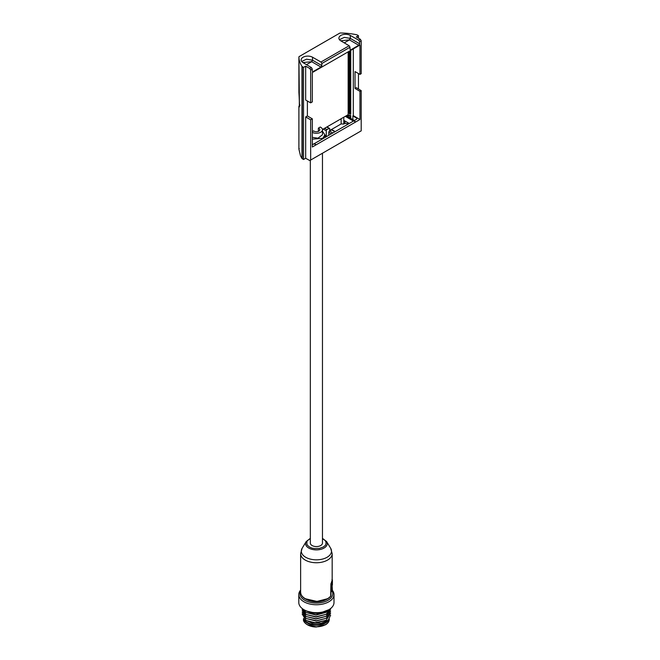 <?xml version="1.0" encoding="UTF-8"?>
<svg xmlns="http://www.w3.org/2000/svg" width="660" height="660" viewBox="0 0 660 660"><rect width="100%" height="100%" fill="white"/><g stroke="black" fill="none" stroke-linecap="round" stroke-linejoin="round"><path stroke-width="0.99" d="M326.197 612.34L316.008 615.087L306.05 612.513M326.197 614.328L316.008 617.067L306.05 614.501M326.197 616.308L316.008 619.055L306.042 616.481L316.008 618.758L326.188 616.291L330.685 608.957M302.123 609.947L306.05 616.465M302.049 608.404L306.058 614.485L316.008 616.77L326.188 614.312L330.767 608.388M302.329 608.619L306.058 612.505L316.008 614.79L326.188 612.332L329.81 609.097M330.676 610.97L326.18 618.296L316.338 620.755L306.067 618.469L302.14 611.977M328.804 609.724L318.079 613.742L306.537 611.069M308.88 611.911A12.862 7.425 0 0 0 323.92 611.911M330.685 612.967L326.18 620.276L315.043 622.726L306.058 620.449L302.132 613.924M330.643 615.095L328.309 620.103L321.205 623.263L312.238 623.23L305.266 619.963M306.058 620.449L316.008 623.015L326.18 620.276M306.067 618.469L316.008 621.035L326.18 618.296M310.332 160.231L310.332 543.064A6.072 3.506 0 0 0 312.106 545.539A6.072 3.506 0 0 0 318.722 546.298A6.072 3.506 0 0 0 322.468 543.064L322.468 153.227M310.332 538.676L309.524 539.088C307.618 540.449 306.735 541.39 306.884 541.909L306.884 544.211C308.195 545.894 305.456 543.642 309.524 547.033C313.261 548.773 312.122 548.006 314.408 548.551L319.341 548.41L323.276 547.033C326.436 544.343 325 546.315 326.123 543.064L325.669 541.365C325.339 541.117 326.279 541.109 322.468 538.676M309.787 160.553L361.201 130.862L309.787 160.553L305.671 158.26L303.526 159.497L303.526 67.386L302.263 66.644A1.213 0.701 0 0 1 301.991 66.396A48.551 28.025 180 0 1 298.897 57.032L299.326 98.381L299.326 106.936L298.897 106.318A1.213 0.701 180 0 1 298.897 106.309A1.213 0.701 180 0 1 298.897 106.293L298.897 149.127L298.897 106.309L299.491 105.303M298.897 149.127L299.252 148.615L298.897 149.127L300.498 155.843L301.991 158.524L303.526 159.497M298.897 92.458L298.897 92.482A1.213 0.701 0 0 1 298.897 92.458L298.897 92.458A1.213 0.701 0 0 0 298.897 92.458L298.897 57.016A1.213 0.701 0 0 1 299.252 56.521L339.636 33.206A1.213 0.701 0 0 1 340.519 33A48.551 28.025 180 0 1 356.738 34.782A1.213 0.701 180 0 1 357.167 34.939L358.454 35.673L358.454 38.173M310.654 160.042L310.654 119.806L305.671 116.936L305.671 158.26M361.201 90.626L359.956 91.336L355.022 88.44L356.309 87.697L361.201 90.626L361.201 130.862M303.526 67.386L305.671 66.148L309.787 68.475L311.388 67.551L303.097 62.675A6.674 3.853 180 0 1 301.141 59.953A6.674 3.853 180 0 1 305.266 56.389A6.674 3.853 180 0 1 312.535 57.222L320.974 62.015L349.156 45.746L340.857 40.87A6.674 3.853 180 0 1 338.902 38.148A6.674 3.853 180 0 1 343.027 34.592A6.674 3.853 180 0 1 350.303 35.425L358.743 40.21L360.352 39.286L356.309 36.91L358.454 35.673M299.459 106.276L299.326 106.936M307.387 101.013L307.387 115.945L305.671 116.936M305.671 66.148L305.671 100.04L310.654 102.861L310.654 69.96L309.787 68.475M310.654 119.806L312.32 118.841L307.387 115.945M359.956 91.336L359.956 119.51L355.666 121.993L312.32 147.015L312.32 118.841M355.022 88.44L355.022 71.593L359.956 74.39L359.956 45.045L312.32 72.542L312.32 101.896L310.654 102.861M358.454 73.54L358.454 88.984M360.352 39.286L361.201 40.771L361.201 73.672L359.956 74.39M361.201 40.771L359.609 41.695L358.743 40.21M340.684 40.771L349.445 39.88L350.303 38.395L359.609 43.766L359.609 41.695M350.303 35.425L350.303 38.395L344.305 37.372L339.438 39.658M349.156 45.746L350.006 47.239L350.006 49.31L350.864 49.805L350.006 49.31L350.864 49.805L358.751 45.259L349.445 39.88L344.264 42.875M350.006 47.239L321.841 63.5L320.974 62.015M302.923 62.568L311.677 61.685L312.535 60.2L321.841 65.571L321.841 63.5M312.535 57.222L312.535 60.2L306.537 59.177L301.678 61.462M311.388 67.551L312.246 69.036L312.246 71.115L313.104 71.61L312.246 71.115L313.104 71.61L320.983 67.056L311.677 61.685L306.504 64.672M312.246 69.036L310.654 69.96M312.32 144.787L313.962 143.839L316.181 144.787L314.251 143.69L353.735 120.895L355.666 121.993L354.024 120.706L356.738 119.146M356.738 119.155L356.738 118.198L352.877 115.921L353.306 115.673L359.956 119.51M350.732 50.366L350.732 114.188L349.874 113.693L349.874 50.861M353.306 115.673L353.306 48.881M359.609 43.766L358.751 45.259M321.841 65.571L320.983 67.056M312.32 137.354L317.955 138.188L322.468 134.788L322.468 129.764A6.072 3.506 180 0 0 320.24 127.05L318.334 128.155L318.334 131.381M348.15 51.859L348.15 114.683L322.451 129.525M349.874 113.693L349.338 113.998L349.008 111.441L349.008 51.364M312.32 131.62L313.607 130.886A3.399 1.963 180 0 0 313.995 131.15A3.399 1.963 180 0 0 317.699 131.579A3.399 1.963 180 0 0 319.795 129.764A3.399 1.963 180 0 0 318.334 128.155M352.877 119.658L352.877 115.921M350.732 114.188A46.117 26.631 0 0 0 349.338 113.998M350.732 118.396L350.732 115.492A46.117 26.631 0 0 0 348.488 115.211L348.488 117.067M348.752 123.775L344.916 123.404L344.916 121.003M347.902 116.721L347.902 115.071L346.178 116.069L353.471 120.351L352.82 121.424M348.488 51.661L348.488 111.144L349.008 111.441M310.332 538.345L306.182 541.571A10.824 6.245 0 0 0 306.182 541.571L302.148 548.245A15.098 8.712 0 0 0 308.368 558.5A15.098 8.712 0 0 0 327.071 557.279A15.098 8.712 0 0 0 330.652 548.245L332.178 553.624A15.782 9.108 0 0 1 316.396 562.741A15.782 9.108 0 0 1 300.622 553.624L300.622 592.21A15.782 9.108 0 0 0 313.228 601.136A15.782 9.108 0 0 0 330.908 595.798A0.726 0.421 0 0 0 330.965 595.634L331.147 583.357M329.703 130.54L341.146 123.931L343.81 124.039L344.916 123.404M322.468 129.764A6.072 3.506 180 0 1 318.862 132.974A6.072 3.506 180 0 1 312.32 132.363M328.787 135.3L328.787 132.33L331.378 133.798M348.488 115.211L349.874 115.995L349.874 117.884M350.732 115.492L349.874 115.995M354.156 120.631A0.973 0.561 120 0 0 353.966 120.31L346.714 116.02A1.064 0.61 120 0 0 346.178 116.069M343.81 124.039L343.81 117.191M331.452 582.978L331.452 584.603L331.031 583.671M341.146 118.734L341.146 123.931M322.468 131.332L324.893 134.805L322.41 138.98M322.319 139.029L322.319 138.336L312.32 139.161M335.181 131.604L332.12 129.797A1.056 0.61 120 0 0 331.592 129.847L329.53 131.035A1.056 0.61 120 0 0 328.787 132.33M323.218 129.079L326.271 130.804L326.271 135.96L324.893 135.185M329.703 130.936L329.703 128.824A0.973 0.561 -60 0 0 329.505 128.378L326.997 126.901M312.32 144.004L313.269 144.243M349.272 123.478L343.81 120.376M345.312 116.325L352.82 120.73M326.271 130.804A0.973 0.561 -60 0 1 326.956 129.616L329.018 128.428A0.973 0.561 -60 0 1 329.505 128.378M326.947 136.364A0.973 0.561 -60 0 1 326.271 135.96M353.966 120.31A0.973 0.561 120 0 0 353.471 120.351M330.965 585.824L331.452 585.412L331.452 591.393L331.939 591.393L331.939 584.603L331.452 584.603L331.452 585.412L332.417 584.999L332.417 580L331.939 579.521M331.939 591.393L332.417 590.989L331.939 581.79M326.799 599.239A14.264 8.233 180 0 1 326.486 599.42A14.264 8.233 180 0 1 306.314 599.42A14.264 8.233 180 0 1 306.001 599.239M332.293 591.31A16.384 9.463 180 0 1 316.165 603.058A16.384 9.463 180 0 1 300.622 591.046M300.622 590.089A17.597 10.164 0 0 0 298.798 594.594A17.597 10.164 0 0 0 316.396 604.75A17.597 10.164 0 0 0 334.001 594.594A17.597 10.164 0 0 0 332.417 590.386M298.798 594.594L298.798 602.522A17.597 10.164 0 0 0 303.955 609.708L303.955 609.708A17.597 10.164 0 0 0 328.845 609.708A17.597 10.164 0 0 0 334.001 602.522L334.001 594.594M304.813 610.203L303.955 609.708L304.813 610.203A16.384 9.463 0 0 0 327.987 610.203L328.845 609.708M325.322 624.723L316.396 626.909L307.477 624.723M328.903 619.542A12.862 7.425 180 0 1 315.546 625.193A12.862 7.425 180 0 1 303.608 618.568M307.568 622.586A12.136 7.004 0 0 0 307.816 622.735A12.136 7.004 0 0 0 324.984 622.735A12.136 7.004 0 0 0 325.231 622.586M328.102 620.276A12.862 7.425 180 0 1 325.495 622.438A12.862 7.425 180 0 1 307.304 622.438L307.816 622.735L307.304 622.438A12.862 7.425 180 0 1 303.847 618.816M325.495 622.438L324.984 622.735M306.182 541.571A10.824 6.245 0 0 0 310.646 548.922A10.824 6.245 0 0 0 324.052 548.047A10.824 6.245 0 0 0 326.617 541.571L322.468 538.345M301.991 158.524L301.991 66.396M299.153 96.607L299.533 106.153M302.263 158.771L302.263 66.644M299.153 107.035L299.442 106.177M330.685 596.087L330.908 583.704A15.782 9.108 0 0 0 332.178 580.123L330.965 583.927M305.415 598.752L316.957 601.433L327.385 598.752M300.622 592.21C301.422 603.479 325.38 604.114 330.85 595.98L330.908 595.823M332.822 132.965L329.53 131.035M331.592 129.847L334.884 131.777M331.452 591.393L330.965 591.805M326.956 129.616L324.646 128.255M326.7 127.067L329.018 128.428M329.266 619.369A12.862 7.425 180 0 1 316.396 626.794A12.862 7.425 180 0 1 303.534 619.369C302.643 621.547 307.403 627 316.379 627L325.405 624.838C327.913 623.354 329.2 621.53 329.266 619.369L329.266 619.13M326.617 541.58L330.652 548.245M298.897 92.482L299.153 96.64M300.622 553.624L302.148 548.245M300.118 105.097L298.897 106.309M332.178 553.624L332.178 580.123M332.417 590.989L330.965 591.954M324.893 137.544L324.893 134.805M326.477 136.405L324.893 135.514M303.534 618.486L303.534 619.369"/></g></svg>
